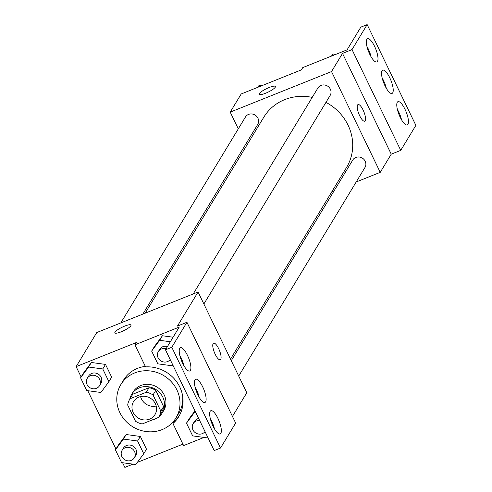 <?xml version="1.0" encoding="UTF-8"?>
<svg xmlns="http://www.w3.org/2000/svg" width="492" height="492" viewBox="0 0 492 492"><rect width="100%" height="100%" fill="white"/><g stroke="black" fill="none" stroke-linecap="round" stroke-linejoin="round"><path stroke-width="0.74" d="M156.198 406.011A12.528 11.636 31.2 0 1 140.583 396.552M138.935 397.081A12.528 11.636 31.2 0 1 153.227 400.556A12.528 11.636 31.2 0 1 154.98 414.59A12.528 11.636 31.2 0 1 138.234 418.052A12.528 11.636 31.2 0 1 133.541 401.613A12.528 11.636 31.2 0 1 138.935 397.081M127.692 405.088L135.503 421.25A17.011 15.793 31.2 0 0 142.231 423.944L158.473 417.444A17.011 15.793 31.2 0 0 158.811 416.909A17.011 15.793 31.2 0 0 160.829 411.109L153.018 394.953A17.011 15.793 31.2 0 0 146.296 392.253L130.048 398.754A17.011 15.793 31.2 0 0 129.71 399.289A17.011 15.793 31.2 0 0 127.692 405.088M160.829 411.109L163.584 406.564L155.773 390.408L153.018 394.953M146.296 392.253L149.045 387.708L132.803 394.209L130.048 398.754M149.045 387.708A17.011 15.793 31.2 0 1 155.773 390.408M163.584 406.564A17.011 15.793 31.2 0 1 161.567 412.364L158.811 416.909M129.71 399.289L132.459 394.744A17.011 15.793 31.2 0 1 132.803 394.209M158.885 416.786A17.896 16.617 -148.8 0 0 162.323 412.825A17.896 16.617 -148.8 0 0 162.84 397.216A17.896 16.617 -148.8 0 0 147.575 386.663A17.896 16.617 -148.8 0 0 131.702 394.283A17.896 16.617 -148.8 0 0 129.783 399.166M151.61 420.193A17.896 16.617 -148.8 0 0 157.385 417.88M131.702 394.283L133.08 392.013A17.896 16.617 31.2 0 1 140.78 385.537A17.896 16.617 31.2 0 1 164.217 394.947A17.896 16.617 31.2 0 1 163.701 410.549L162.323 412.825M134.685 372.942A32.214 29.914 31.2 0 1 171.45 381.884A32.214 29.914 31.2 0 1 175.945 417.966A32.214 29.914 31.2 0 1 132.895 426.872A32.214 29.914 31.2 0 1 120.829 384.596A32.214 29.914 31.2 0 1 134.685 372.942M120.829 384.596L123.578 380.052A32.214 29.914 31.2 0 1 137.44 368.397A32.214 29.914 31.2 0 1 145.337 366.405M182.606 395.777A32.214 29.914 31.2 0 1 178.701 413.421L175.945 417.966M232.452 416.435L246.787 392.757L198.073 291.99L96.764 332.549L76.131 366.632L136.278 342.549L134.906 344.824L145.57 366.891A33.936 31.513 31.2 0 1 177.391 382.831A33.936 31.513 31.2 0 1 178.793 416.583A33.936 31.513 31.2 0 1 172.95 423.526L174.328 421.257A33.936 31.513 -148.8 0 0 179.457 415.433M76.131 366.632L81.125 376.964M87.76 390.691L115.952 449.012M122.588 462.744L124.845 467.4L132.951 464.153M137.311 462.406L182.919 444.153M108.91 381.681L111.666 377.136L105.509 364.412L91.352 362.487L83.351 373.287L80.596 377.825L86.752 390.556L100.909 392.481L108.91 381.681L102.76 368.957L88.603 367.032L80.596 377.825M143.744 453.735L146.493 449.19L140.343 436.459L126.186 434.534L118.178 445.334L115.429 449.879L121.579 462.603L135.737 464.534L143.744 453.735L137.588 441.004L123.43 439.079L115.429 449.879M130.835 325.796A8.948 1.9 154.2 0 1 122.471 331.27A8.948 1.9 154.2 0 1 114.864 332.856A8.948 1.9 154.2 0 1 122.09 327.248A8.948 1.9 154.2 0 1 130.977 325.064A8.948 1.9 154.2 0 1 130.835 325.796M134.906 344.824L179.229 327.082L165.472 349.806L171.8 347.272L186.935 322.272L177.44 326.073L198.073 291.99M220.25 359.775A8.948 2.718 68.2 0 0 218.645 348.625A8.948 2.718 -111.8 0 1 220.256 359.775A8.948 2.718 -111.8 0 1 214.401 352.475A8.948 2.718 -111.8 0 1 213.602 343.158A8.948 2.718 -111.8 0 1 218.645 348.625A8.948 2.718 68.2 0 0 213.602 343.158M165.472 349.806L214.186 450.574L220.514 448.04L235.65 423.04L186.935 322.272M172.95 423.526L183.621 445.592L204.014 437.431M130.977 325.071A8.948 1.9 -25.8 0 0 122.096 327.254A8.948 1.9 -25.8 0 0 114.864 332.856M171.8 347.272L220.514 448.04M190.392 370.365A12.528 3.807 68.2 0 0 188.055 356.632A12.528 3.807 68.2 0 0 180.404 347.715A12.528 3.807 68.2 0 0 181.53 360.765A12.528 3.807 68.2 0 0 189.721 370.98A12.528 3.807 68.2 0 0 190.392 370.365M220.834 433.347A12.528 3.807 68.2 0 0 218.497 419.614A12.528 3.807 68.2 0 0 210.853 410.697A12.528 3.807 68.2 0 0 211.972 423.741A12.528 3.807 68.2 0 0 220.164 433.956A12.528 3.807 68.2 0 0 220.834 433.347M205.613 401.859A12.528 3.807 68.2 0 0 203.276 388.127A12.528 3.807 68.2 0 0 195.632 379.203A12.528 3.807 68.2 0 0 196.751 392.253A12.528 3.807 68.2 0 0 204.943 402.468A12.528 3.807 68.2 0 0 205.613 401.859M189.242 418.612L194.986 410.857L189.242 418.612L186.486 423.151L192.643 435.881L206.8 437.806L207.532 436.816M170.343 341.762L159.66 340.304L162.415 335.759L173.092 337.217L162.415 335.759L154.408 346.559L151.659 351.103L157.809 363.828L171.966 365.759L172.704 364.769M183.971 365.796A12.528 3.807 68.2 0 0 179.82 355.433M214.42 428.778A12.528 3.807 68.2 0 0 210.268 418.415M199.192 397.284A12.528 3.807 68.2 0 0 195.047 386.921M145.158 313.176L263.823 117.176A48.394 44.944 31.2 0 1 284.64 99.661A48.394 44.944 31.2 0 1 312.223 97.385M325.956 102.348A48.394 44.944 31.2 0 1 346.62 167.305L230.508 359.086M142.883 314.087L257.716 124.421A7.159 6.648 -148.8 0 0 256.713 116.401A7.159 6.648 -148.8 0 0 248.546 114.415A7.159 6.648 -148.8 0 0 245.465 117.004L120.792 322.93M231.277 360.667L352.733 160.06A7.159 6.648 31.2 0 1 355.814 157.465A7.159 6.648 31.2 0 1 363.982 159.457A7.159 6.648 31.2 0 1 364.978 167.471L238.706 376.042M193.227 293.933L317.9 88.006A7.159 6.648 31.2 0 1 320.981 85.417A7.159 6.648 31.2 0 1 329.148 87.404A7.159 6.648 31.2 0 1 330.15 95.423L203.873 303.995M356.208 181.966L380.236 172.348L331.522 71.574L230.213 112.133L238.294 128.849M245.723 144.224L246.492 145.804M331.842 191.72L334.117 190.81M364.701 121.18A8.948 2.718 68.2 0 0 363.096 110.036A8.948 2.718 -111.8 0 1 364.707 121.18A8.948 2.718 -111.8 0 1 358.853 113.88A8.948 2.718 -111.8 0 1 358.053 104.562A8.948 2.718 -111.8 0 1 363.102 110.03A8.948 2.718 68.2 0 0 358.053 104.562M230.213 112.133L241.215 93.954L301.368 69.87L302.746 67.601L347.069 49.858L360.827 27.134L367.155 24.6L415.869 125.368L400.74 150.368L391.238 154.168L342.524 53.4L331.522 71.574M391.238 154.168L380.236 172.348M275.286 87.201A8.948 1.9 154.2 0 1 266.922 92.674A8.948 1.9 154.2 0 1 259.315 94.261A8.948 1.9 154.2 0 1 266.547 88.652A8.948 1.9 154.2 0 1 275.434 86.475A8.948 1.9 154.2 0 1 275.286 87.201M367.155 24.6L352.026 49.594L342.524 53.4M275.434 86.475A8.948 1.9 -25.8 0 0 266.547 88.658A8.948 1.9 -25.8 0 0 259.321 94.267M392.714 92.822A12.528 3.807 68.2 0 0 390.377 79.089A12.528 3.807 68.2 0 0 382.733 70.171A12.528 3.807 68.2 0 0 383.852 83.216A12.528 3.807 68.2 0 0 392.044 93.431A12.528 3.807 68.2 0 0 392.714 92.822M397.284 102.268A12.528 3.807 68.2 0 0 399.621 116.007A12.528 3.807 68.2 0 0 407.265 124.925A12.528 3.807 68.2 0 0 406.146 111.875A12.528 3.807 68.2 0 0 397.954 101.66A12.528 3.807 68.2 0 0 397.284 102.268M366.835 39.292A12.528 3.807 68.2 0 0 369.172 53.025A12.528 3.807 68.2 0 0 376.823 61.943A12.528 3.807 68.2 0 0 375.697 48.899A12.528 3.807 68.2 0 0 367.506 38.677A12.528 3.807 68.2 0 0 366.835 39.292M400.74 150.368L352.026 49.594M386.294 88.252A12.528 3.807 68.2 0 0 382.149 77.89M401.521 119.74A12.528 3.807 68.2 0 0 397.37 109.378M371.073 56.758A12.528 3.807 68.2 0 0 366.921 46.396M261.978 85.639L259.198 85.264L257.623 87.385M259.198 85.264L257.999 87.232M335.79 54.372L333.004 53.991L331.43 56.119M333.004 53.991L331.811 55.965M87.256 378.323L88.634 376.048A7.159 6.648 31.2 0 1 91.709 373.459A7.159 6.648 31.2 0 1 99.882 375.445A7.159 6.648 31.2 0 1 100.878 383.465L99.501 385.734A7.159 6.648 31.2 0 1 89.938 387.714A7.159 6.648 31.2 0 1 87.256 378.323A7.159 6.648 31.2 0 1 90.337 375.728A7.159 6.648 31.2 0 1 98.505 377.721A7.159 6.648 31.2 0 1 99.501 385.734M111.666 377.136L105.509 364.412L102.76 368.957M105.509 364.412L91.352 362.487L88.603 367.032M91.352 362.487L83.351 373.287M122.084 450.371L123.461 448.095A7.159 6.648 31.2 0 1 126.542 445.506A7.159 6.648 31.2 0 1 134.71 447.499A7.159 6.648 31.2 0 1 135.712 455.512L134.334 457.788A7.159 6.648 31.2 0 1 124.765 459.768A7.159 6.648 31.2 0 1 122.084 450.371A7.159 6.648 31.2 0 1 125.165 447.781A7.159 6.648 31.2 0 1 133.332 449.768A7.159 6.648 31.2 0 1 134.334 457.788M146.493 449.19L140.343 436.459L137.588 441.004M140.343 436.459L126.186 434.534L123.43 439.079M126.186 434.534L118.178 445.334M159.66 340.304L151.659 351.103M170.189 359.566A7.159 6.648 31.2 0 1 160.693 360.796A7.159 6.648 31.2 0 1 158.313 351.596L159.691 349.326A7.159 6.648 31.2 0 1 162.772 346.731A7.159 6.648 31.2 0 1 167.446 346.546M162.415 335.759L154.408 346.559M158.313 351.596A7.159 6.648 31.2 0 1 161.394 349.006A7.159 6.648 31.2 0 1 166.068 348.816M195.791 412.53L194.494 412.358L186.486 423.151M205.016 431.613A7.159 6.648 31.2 0 1 195.521 432.849A7.159 6.648 31.2 0 1 193.147 423.649L194.525 421.373A7.159 6.648 31.2 0 1 197.6 418.784A7.159 6.648 31.2 0 1 198.657 418.458M195.17 411.238L194.494 412.358M193.147 423.649A7.159 6.648 31.2 0 1 196.228 421.054A7.159 6.648 31.2 0 1 199.703 420.617"/></g></svg>
